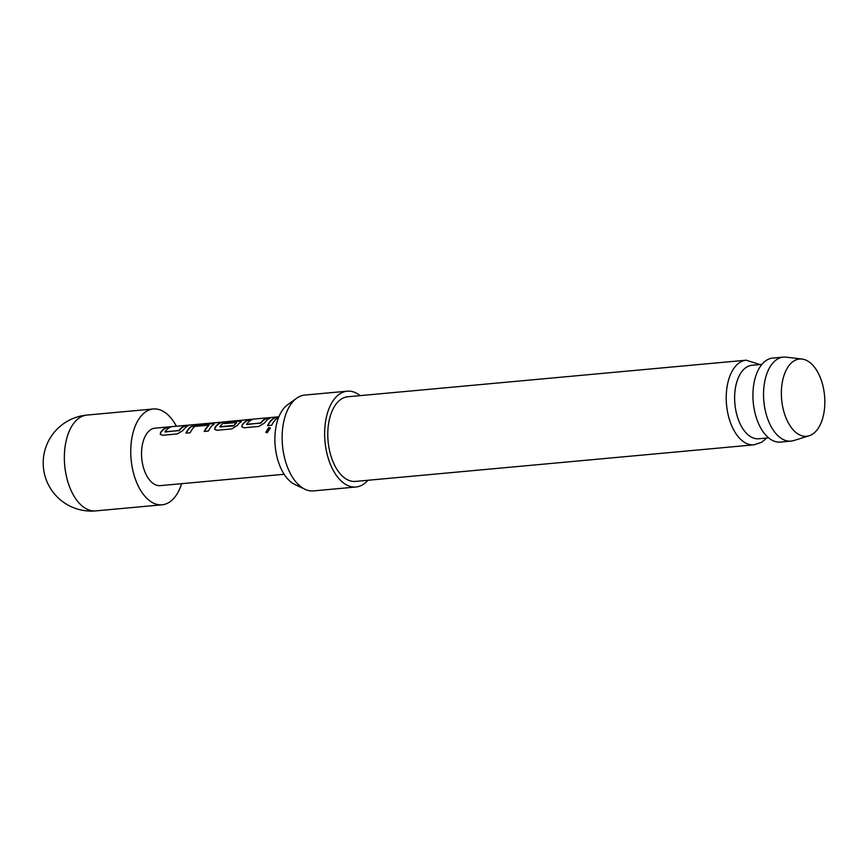 <?xml version="1.0" encoding="UTF-8"?>
<svg xmlns="http://www.w3.org/2000/svg" width="868" height="868" viewBox="0 0 868 868"><rect width="100%" height="100%" fill="white"/><g stroke="black" fill="none" stroke-linecap="round" stroke-linejoin="round"><path stroke-width="1.3" d="M270.382 428.119L268.917 427.685L265.933 432.448M268.765 427.49L265.814 432.351L267.236 432.752L270.306 428L268.917 427.685M176.356 426.188A48.109 26.724 84.8 0 0 153.311 408.98A48.109 26.724 84.8 0 0 141.799 415.219A48.109 26.724 84.8 0 0 132.837 470.358A48.109 26.724 84.8 0 0 162.11 504.796A48.109 26.724 84.8 0 0 173.622 498.558A48.109 26.724 84.8 0 0 181.629 483.682M820.661 378.491A38.778 21.537 84.8 0 0 802.108 359.059A38.778 21.537 84.8 0 0 783.5 377.103A38.778 21.537 84.8 0 0 785.551 416.803A38.778 21.537 84.8 0 0 809.15 435.769A38.778 21.537 84.8 0 0 820.661 378.491M809.15 435.769L793.743 440.564A42.174 23.425 -95.2 0 1 791.03 441.107A42.174 23.425 -95.2 0 1 768.082 419.938A42.174 23.425 -95.2 0 1 783.316 357.106A42.174 23.425 -95.2 0 1 786.093 357.149L802.108 359.059M761.865 364.386L751.927 365.298A36.879 20.485 84.8 0 0 738.603 420.253A36.879 20.485 84.8 0 0 758.675 438.763L768.603 437.852M304.994 489.281L294.881 484.496A42.131 23.393 -95.2 0 1 279.409 464.771A42.131 23.393 -95.2 0 1 287.558 404.77L296.628 398.228A48.109 26.724 84.8 0 0 287.319 466.756A48.109 26.724 84.8 0 0 304.994 489.281A48.109 26.724 84.8 0 0 313.5 490.897L355.988 487.002A48.109 26.724 84.8 0 0 367.945 480.264M360.177 395.624A48.109 26.724 84.8 0 0 347.2 391.186L304.701 395.081A48.109 26.724 84.8 0 0 296.628 398.228M347.2 391.186A48.109 26.724 84.8 0 0 329.818 462.85A48.109 26.724 84.8 0 0 355.988 487.002M746.144 360.198L347.71 396.774A42.499 23.599 84.8 0 0 332.357 460.083A42.499 23.599 84.8 0 0 355.479 481.414L753.912 444.839A42.499 23.599 -95.2 0 1 730.791 423.508A42.499 23.599 -95.2 0 1 746.144 360.198L760.032 364.56M783.316 357.106L772.694 358.083A42.174 23.425 84.8 0 0 757.46 420.915A42.174 23.425 84.8 0 0 780.397 442.083L791.03 441.107M226.483 421.729L155.068 428.141A28.861 16.036 84.8 0 0 148.157 431.884A28.861 16.036 84.8 0 0 142.786 464.966A28.861 16.036 84.8 0 0 160.341 485.635L284.14 474.275M178.689 430.669L165.018 431.743A28.861 16.036 84.8 0 1 166.255 430.224A28.861 16.036 84.8 0 1 170.345 427.208L166.157 427.599A28.861 16.036 84.8 0 0 162.066 430.615A28.861 16.036 84.8 0 0 160.558 432.524L160.309 434.38L162.685 435.259L177.332 433.913L183.007 430.463A28.861 16.036 84.8 0 1 184.515 428.553A28.861 16.036 84.8 0 1 188.606 425.537L184.428 425.917A28.861 16.036 84.8 0 0 180.338 428.933A28.861 16.036 84.8 0 0 179.101 430.452L165.137 432.004M213.398 424.485C214.613 423.519 214.114 423.161 211.89 423.4L197.253 424.745L190.949 426.546A28.861 16.036 84.8 0 0 189.257 428.108A28.861 16.036 84.8 0 0 185.98 433.121L190.157 432.741A28.861 16.036 84.8 0 1 193.445 427.729A28.861 16.036 84.8 0 1 194.801 426.427L208.884 425.136A28.861 16.036 84.8 0 0 207.528 426.438A28.861 16.036 84.8 0 0 204.24 431.45L208.428 431.06A28.861 16.036 84.8 0 1 211.705 426.058A28.861 16.036 84.8 0 1 213.398 424.485L214.06 423.649M223.445 421.87L222.816 421.946A28.861 16.036 84.8 0 0 216.447 425.613A28.861 16.036 84.8 0 0 214.938 427.523L214.689 429.389L217.065 430.268L231.713 428.922L237.387 425.461A28.861 16.036 84.8 0 1 238.895 423.562A28.861 16.036 84.8 0 1 240.588 421.989L241.25 421.154M278.867 416.781L244.83 419.906A28.861 16.036 84.8 0 0 244.103 420.004L227.08 421.588A28.861 16.036 84.8 0 0 221.09 425.19A28.861 16.036 84.8 0 0 219.864 426.709L233.937 425.418A28.861 16.036 84.8 0 1 235.174 423.899A28.861 16.036 84.8 0 1 236.53 422.597L236.628 422.89A28.546 15.852 84.8 0 0 234.067 425.678L233.937 425.418M240.588 421.989C241.803 421.023 241.304 420.665 239.091 420.904L227.09 422A28.861 16.036 84.8 0 0 224.53 423.584L236.411 422.488M260.259 423.183L246.588 424.257A28.861 16.036 84.8 0 1 247.825 422.738A28.861 16.036 84.8 0 1 251.915 419.721L247.727 420.112A28.861 16.036 84.8 0 0 243.637 423.117A28.861 16.036 84.8 0 0 242.129 425.027L241.879 426.893L244.266 427.772L258.903 426.427L264.577 422.966A28.861 16.036 84.8 0 1 266.096 421.056A28.861 16.036 84.8 0 1 270.176 418.05L265.999 418.43A28.861 16.036 84.8 0 0 261.908 421.447A28.861 16.036 84.8 0 0 260.671 422.955L246.707 424.517M278.671 417.269L274.917 417.616A28.861 16.036 84.8 0 0 270.827 420.622A28.861 16.036 84.8 0 0 267.55 425.635L271.727 425.255A28.861 16.036 84.8 0 1 275.015 420.242A28.861 16.036 84.8 0 1 278.585 417.465M208.765 425.027L208.971 425.428A28.546 15.852 84.8 0 0 204.501 431.429M274.917 417.616L274.982 417.92A28.546 15.852 84.8 0 0 267.811 425.613M278.303 417.616L274.982 417.92M242.129 425.027L241.944 427.013M247.727 420.112L247.792 420.416A28.546 15.852 84.8 0 0 242.248 425.287M251.112 420.112L247.792 420.416M265.999 418.43L266.053 418.745A28.546 15.852 84.8 0 0 260.791 423.226M269.373 418.441L266.053 418.745M225.658 421.989L222.848 422.26A28.546 15.852 84.8 0 0 215.058 427.783L214.938 427.523M215.058 427.783L214.754 429.508M240.675 422.282C241.868 421.327 241.369 420.98 239.145 421.219L227.09 422M227.156 422.315A28.546 15.852 84.8 0 0 225.062 423.53M234.067 425.678L233.525 425.635M233.644 425.895L219.984 426.969M197.253 424.745L191.036 426.839A28.546 15.852 84.8 0 0 186.24 433.099M213.485 424.777C214.678 423.834 214.168 423.476 211.955 423.714L197.318 425.049M160.558 432.524L160.374 434.499M166.157 427.599L166.222 427.913A28.546 15.852 84.8 0 0 160.678 432.774M169.542 427.599L166.222 427.913M184.428 425.917L184.483 426.231A28.546 15.852 84.8 0 0 179.22 430.712M187.803 425.928L184.483 426.231M153.311 408.98L86.908 415.078A48.109 26.724 84.8 0 0 75.397 421.316A48.109 26.724 84.8 0 0 66.445 476.456A48.109 26.724 84.8 0 0 95.708 510.894L162.11 504.796M753.912 444.839L761.659 442.268L766.769 438.014M86.908 415.078A48.109 48.109 0 0 0 43.4 467.385A48.109 48.109 0 0 0 95.708 510.894"/></g></svg>

